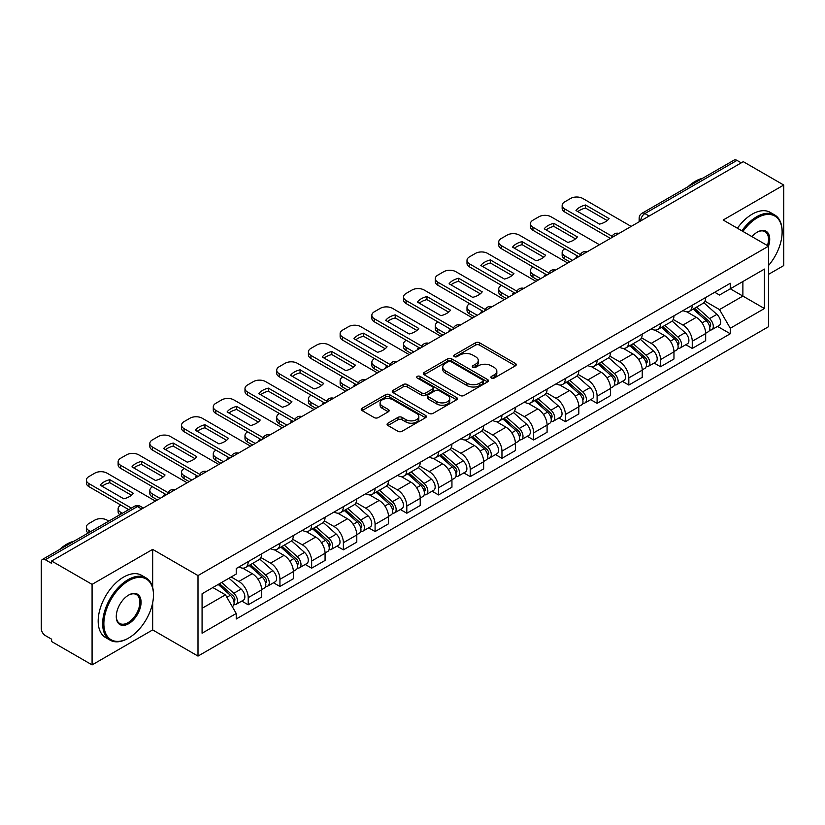 <?xml version="1.0" encoding="UTF-8"?>
<svg xmlns="http://www.w3.org/2000/svg" width="825" height="825" viewBox="0 0 825 825"><rect width="100%" height="100%" fill="white"/><g stroke="black" fill="none" stroke-linecap="round" stroke-linejoin="round"><path stroke-width="1.24" d="M491.442 378.046A1.98 1.145 0 0 0 494.237 378.046L515.439 365.805A2.826 1.629 0 0 0 516.264 364.65A2.826 1.629 0 0 0 515.439 363.505L479.521 342.767A2.826 1.629 0 0 0 475.53 342.767L454.327 355.008A1.98 1.145 0 0 0 453.75 355.812A1.98 1.145 0 0 0 454.327 356.617A1.98 1.145 0 0 0 457.122 356.617L459.865 355.028A9.034 5.218 0 0 1 472.632 355.028L475.623 356.761A9.034 5.218 0 0 1 478.273 360.453A9.034 5.218 0 0 1 475.623 364.134L472.88 365.722A1.98 1.145 0 0 0 472.302 366.527A1.98 1.145 0 0 0 472.88 367.331A1.98 1.145 0 0 0 475.674 367.331L478.418 365.753A9.034 5.218 0 0 1 491.195 365.753L494.185 367.476A9.034 5.218 0 0 1 496.836 371.168A9.034 5.218 0 0 1 494.185 374.849L491.442 376.437A1.98 1.145 0 0 0 490.865 377.242A1.98 1.145 0 0 0 491.442 378.046L491.442 376.437M387.915 423.184A2.826 1.629 0 0 0 387.09 424.339A2.826 1.629 0 0 0 387.915 425.494L398.001 431.31A2.826 1.629 0 0 0 401.992 431.31L425.535 417.708A2.826 1.629 0 0 0 426.36 416.563A2.826 1.629 0 0 0 425.535 415.408L389.617 394.67A2.826 1.629 0 0 0 385.626 394.67L362.072 408.262A2.826 1.629 0 0 0 361.247 409.417A2.826 1.629 0 0 0 362.072 410.572L374.251 417.594A2.826 1.629 0 0 0 378.242 417.594L388.317 411.778A2.826 1.629 0 0 0 389.142 410.623A2.826 1.629 0 0 0 388.317 409.478L382.284 405.993A7.549 4.362 0 0 1 380.067 402.909A7.549 4.362 0 0 1 384.728 398.877A7.549 4.362 0 0 1 392.958 399.826L416.604 413.48A7.549 4.362 0 0 1 418.822 416.563A7.549 4.362 0 0 1 414.16 420.585A7.549 4.362 0 0 1 405.931 419.647L401.992 417.368A2.826 1.629 0 0 0 398.001 417.368L387.915 423.184L387.915 425.494M198 575.572L152.666 549.388L92.08 584.368L51.614 561.01L743.294 161.679L783.75 185.037L723.164 220.017L768.498 246.19L198 575.572L198 656.092L768.498 326.721L768.498 246.19A17.542 10.127 -60 0 0 757.319 232.114L757.319 232.114A17.542 10.127 -60 0 0 751.936 236.631M460.061 395.474A2.826 1.629 0 0 0 464.052 395.474L487.606 381.882A2.826 1.629 0 0 0 488.431 380.727A2.826 1.629 0 0 0 487.606 379.572L451.677 358.834A2.826 1.629 0 0 0 447.686 358.834L424.143 372.436A2.826 1.629 0 0 0 423.308 373.581A2.826 1.629 0 0 0 424.143 374.736L460.061 395.474M418.048 378.479A1.98 1.145 0 0 1 420.049 378.757L420.049 376.406L456.565 397.495A2.826 1.629 0 0 1 457.39 398.64A2.826 1.629 0 0 1 456.565 399.795L433.022 413.387A2.826 1.629 0 0 1 429.031 413.387L393.102 392.648L393.102 390.349A2.826 1.629 0 0 0 392.277 391.504A2.826 1.629 0 0 0 393.102 392.648M393.102 390.349L403.188 384.532A2.826 1.629 0 0 1 407.179 384.532L421.74 392.937A2.826 1.629 0 0 0 425.731 392.937L432.424 389.08A2.826 1.629 0 0 0 433.249 387.925A2.826 1.629 0 0 0 432.424 386.781L417.254 378.015A1.98 1.145 0 0 1 416.677 377.211A1.98 1.145 0 0 1 417.893 376.159A1.98 1.145 0 0 1 420.049 376.406M92.08 584.368L92.08 664.898L51.614 641.541L51.614 639.189L45.313 635.549A5.754 3.321 -120 0 1 41.25 628.506L41.25 562.072A5.754 3.321 -120 0 1 42.436 559.433L134.537 506.261A5.754 3.321 60 0 1 137.414 506.55L45.313 559.721A5.754 3.321 -120 0 0 42.436 559.433M768.498 274.364L783.75 265.567L783.75 185.037M92.08 664.898L152.666 629.918L198 656.092M51.614 561.01L51.614 563.362L45.313 559.721M649.162 216.026L644.892 213.562A5.754 3.321 60 0 0 642.015 213.273L734.116 160.102A5.754 3.321 60 0 1 736.983 160.39L644.892 213.562A5.754 3.321 120 0 0 640.819 220.605L640.819 220.842M741.262 162.855L736.983 160.39M692.257 305.24A13.231 7.631 60 0 1 689.525 311.18L702.941 303.425A13.231 7.631 -120 0 0 705.674 297.495M673.21 319.481L682.904 325.071A13.231 7.631 60 0 1 692.257 341.272L705.674 333.527A13.231 7.631 -120 0 0 696.321 317.326L686.72 311.788M705.674 333.527L705.674 340.684L692.257 348.439L685.822 344.716M689.525 311.18A13.231 7.631 60 0 1 683.007 310.582M692.257 341.272L692.257 348.439M660.547 323.555A13.231 7.631 60 0 1 657.803 329.484L671.22 321.74A13.231 7.631 -120 0 0 673.963 315.8M654.112 363.031L660.547 366.743L673.963 358.999L673.963 351.842A13.231 7.631 -120 0 0 664.61 335.641L655.009 330.093M657.803 329.484A13.231 7.631 60 0 1 651.296 328.886M641.499 337.796L651.193 343.386A13.231 7.631 60 0 1 660.547 359.587L660.547 366.743M628.825 341.859A13.231 7.631 60 0 1 626.082 347.799L639.509 340.055A13.231 7.631 -120 0 0 642.242 334.115M622.39 381.346L628.825 385.058L642.242 377.314L642.242 370.147A13.231 7.631 -120 0 0 632.888 353.956L623.288 348.408M626.082 347.799A13.231 7.631 60 0 1 619.575 347.201M609.778 356.101L619.472 361.701A13.231 7.631 60 0 1 628.825 377.902L628.825 385.058M597.104 360.174A13.231 7.631 60 0 1 594.371 366.114L607.788 358.359A13.231 7.631 -120 0 0 610.531 352.43M590.679 399.651L597.104 403.373L610.531 395.618L610.531 388.462A13.231 7.631 -120 0 0 601.178 372.261L591.566 366.723M594.371 366.114A13.231 7.631 60 0 1 587.854 365.516M578.067 374.416L587.761 380.005A13.231 7.631 60 0 1 597.104 396.206L597.104 403.373M565.393 378.489A13.231 7.631 60 0 1 562.65 384.419L576.067 376.674A13.231 7.631 -120 0 0 578.81 370.734M558.958 417.966L565.393 421.678L578.81 413.933L578.81 406.777A13.231 7.631 -120 0 0 569.456 390.576L559.855 385.028M562.65 384.419A13.231 7.631 60 0 1 556.143 383.821M546.346 392.731L556.04 398.32A13.231 7.631 60 0 1 565.393 414.521L565.393 421.678M533.672 396.794A13.231 7.631 60 0 1 530.939 402.734L544.356 394.989A13.231 7.631 -120 0 0 547.088 389.049M527.237 436.281L533.672 439.993L547.088 432.248L547.088 425.081A13.231 7.631 -120 0 0 537.745 408.891L528.134 403.343M530.939 402.734A13.231 7.631 60 0 1 524.422 402.136M514.635 411.036L524.318 416.635A13.231 7.631 60 0 1 533.672 432.836L533.672 439.993M501.961 415.109A13.231 7.631 60 0 1 499.218 421.049L512.634 413.294A13.231 7.631 -120 0 0 515.377 407.364M495.526 454.585L501.961 458.308L515.377 450.553L515.377 443.396A13.231 7.631 -120 0 0 506.024 427.195L496.423 421.657M499.218 421.049A13.231 7.631 60 0 1 492.711 420.451M482.914 429.351L492.608 434.94A13.231 7.631 60 0 1 501.961 451.141L501.961 458.308M470.24 433.424A13.231 7.631 60 0 1 467.497 439.354L480.923 431.609A13.231 7.631 -120 0 0 483.656 425.669M463.805 472.9L470.24 476.613L483.656 468.868L483.656 461.711A13.231 7.631 -120 0 0 474.303 445.51L464.702 439.962M467.497 439.354A13.231 7.631 60 0 1 460.989 438.756M451.192 447.666L460.886 453.255A13.231 7.631 60 0 1 470.24 469.456L470.24 476.613M438.518 451.729A13.231 7.631 60 0 1 435.786 457.669L449.202 449.924A13.231 7.631 -120 0 0 451.945 443.984M432.094 491.215L438.529 494.928L451.945 487.183L451.945 480.016A13.231 7.631 -120 0 0 442.592 463.825L432.981 458.277M435.786 457.669A13.231 7.631 60 0 1 429.278 457.071M419.482 465.97L429.175 471.57A13.231 7.631 60 0 1 438.529 487.771L438.529 494.928M406.808 470.044A13.231 7.631 60 0 1 404.064 475.984L417.491 468.229A13.231 7.631 -120 0 0 420.224 462.299M400.373 509.52L406.808 513.243L420.224 505.488L420.224 498.331A13.231 7.631 -120 0 0 410.871 482.13L401.27 476.592M404.064 475.984A13.231 7.631 60 0 1 397.557 475.386M387.76 484.285L397.454 489.875A13.231 7.631 60 0 1 406.808 506.076L406.808 513.243M375.086 488.359A13.231 7.631 60 0 1 372.353 494.288L385.77 486.544A13.231 7.631 -120 0 0 388.513 480.604M368.662 527.835L375.086 531.548L388.513 523.803L388.513 516.646A13.231 7.631 -120 0 0 379.16 500.445L369.548 494.897M372.353 494.288A13.231 7.631 60 0 1 365.836 493.69M356.049 502.6L365.733 508.19A13.231 7.631 60 0 1 375.086 524.391L375.086 531.548M343.375 506.663A13.231 7.631 60 0 1 340.632 512.603L354.049 504.859A13.231 7.631 -120 0 0 356.792 498.919M336.94 546.15L343.375 549.863L356.792 542.118L356.792 534.951A13.231 7.631 -120 0 0 347.438 518.76L337.838 513.212M340.632 512.603A13.231 7.631 60 0 1 334.125 512.005M324.328 520.905L334.022 526.505A13.231 7.631 60 0 1 343.375 542.706L343.375 549.863M311.654 524.978A13.231 7.631 60 0 1 308.921 530.918L322.338 523.163A13.231 7.631 -120 0 0 325.071 517.234M305.219 564.455L311.654 568.178L325.071 560.423L325.071 553.266A13.231 7.631 -120 0 0 315.728 537.065L306.116 531.527M308.921 530.918A13.231 7.631 60 0 1 302.404 530.32M292.617 539.22L302.301 544.809A13.231 7.631 60 0 1 311.654 561.01L311.654 568.178M279.943 543.293A13.231 7.631 60 0 1 277.2 549.223L290.617 541.478A13.231 7.631 -120 0 0 293.36 535.538M273.508 582.77L279.943 586.482L293.36 578.738L293.36 571.581A13.231 7.631 -120 0 0 284.006 555.38L274.405 549.832M277.2 549.223A13.231 7.631 60 0 1 270.693 548.625M260.896 557.535L270.59 563.124A13.231 7.631 60 0 1 279.943 579.325L279.943 586.482M248.222 561.598A13.231 7.631 60 0 1 245.479 567.538L258.906 559.793A13.231 7.631 -120 0 0 261.638 553.853M241.787 601.085L248.222 604.797L261.638 597.053L261.638 589.885A13.231 7.631 -120 0 0 252.285 573.695L242.684 568.147M245.479 567.538A13.231 7.631 60 0 1 238.972 566.94M231.144 576.974L238.868 581.439A13.231 7.631 60 0 1 248.222 597.64L248.222 604.797M714.728 292.267L719.503 295.03L764.435 269.084L742.882 281.531L742.882 296.082L719.503 309.581L704.932 301.166M202.073 608.314L225.452 594.815L236.228 613.48L202.073 633.208L202.073 593.763L236.228 574.045L236.228 568.528L730.28 283.284L730.28 288.802L764.435 308.529L730.28 328.247L719.503 309.581M764.435 269.084L764.435 308.529M236.228 613.48L236.228 618.998L730.28 333.764L730.28 328.247M152.666 549.388L152.666 587.452M152.666 602.797L152.666 629.918M225.452 594.815L212.85 587.544M717.544 326.411L730.28 333.764M492.236 378.324L494.185 377.2A9.034 5.218 0 0 0 496.836 373.508L496.836 371.168M478.273 360.453L478.273 362.794A9.034 5.218 0 0 1 475.623 366.486L473.674 367.61M515.398 365.826L479.521 345.108A2.826 1.629 0 0 0 475.53 345.108L455.111 356.895M487.565 381.903L451.677 361.185A2.826 1.629 0 0 0 447.686 361.185L424.174 374.756L424.143 372.436M482.615 381.532A1.98 1.145 0 0 0 483.192 380.727A1.98 1.145 0 0 0 482.615 379.923L451.079 361.711A1.98 1.145 0 0 0 448.284 361.711L445.397 363.392A9.034 5.218 0 0 0 442.747 367.073A9.034 5.218 0 0 0 445.397 370.765L466.95 383.202A9.034 5.218 0 0 0 479.717 383.202L482.615 381.532L482.615 383.883A1.98 1.145 0 0 0 483.192 383.078L483.192 380.727M442.747 367.073L442.747 369.425A9.034 5.218 0 0 0 445.397 373.106L445.397 370.765M482.615 383.883L479.717 385.553A9.034 5.218 0 0 1 466.95 385.553L445.397 373.106M393.143 392.669L403.188 386.873L403.188 384.532M433.249 387.925L433.249 390.277A2.826 1.629 0 0 1 432.424 391.432L425.731 395.288A2.826 1.629 0 0 1 421.74 395.288L407.179 386.873A2.826 1.629 0 0 0 403.188 386.873M420.049 378.757L456.534 399.816M436.858 401.672A7.549 4.362 0 0 0 445.088 402.61A7.549 4.362 0 0 0 449.749 398.588A7.549 4.362 0 0 0 447.542 395.505L439.209 390.689A2.826 1.629 0 0 0 435.218 390.689L428.526 394.556A2.826 1.629 0 0 0 427.701 395.701A2.826 1.629 0 0 0 428.526 396.856L436.858 401.672L436.858 404.013A7.549 4.362 0 0 0 445.088 404.962A7.549 4.362 0 0 0 449.749 400.929L449.749 398.588M427.701 395.701L427.701 398.052A2.826 1.629 0 0 0 428.526 399.207L428.526 396.856M436.858 404.013L428.526 399.207M418.822 416.563L418.822 418.904A7.549 4.362 0 0 1 414.16 422.936A7.549 4.362 0 0 1 405.931 421.988L401.992 419.719A2.826 1.629 0 0 0 398.001 419.719L387.956 425.514M380.067 402.909L380.067 405.25A7.549 4.362 0 0 0 382.284 408.334L382.284 405.993M388.276 411.799L382.284 408.334M425.494 417.739L389.617 397.021A2.826 1.629 0 0 0 385.626 397.021L362.113 410.592M693.175 309.066L706.097 320.595A7.188 4.146 60 0 1 708.355 331.712L705.674 333.259M576.675 257.874L575.984 257.472A17.975 10.374 -0 0 1 577.387 255.936M693.516 309.365L699.6 312.881M564.888 248.717L564.682 248.841A8.621 4.981 -0 0 0 562.155 252.357A8.621 4.981 -0 0 0 564.682 255.884L572.406 260.339M694.485 308.313L708.861 321.142A3.455 1.99 60 0 1 709.943 326.483A3.455 1.99 60 0 1 709.634 326.607M696.63 307.065L709.552 318.605A7.188 4.146 60 0 1 711.81 329.711A7.188 4.146 60 0 1 709.644 329.948M703.838 302.744L716.873 314.377A7.188 4.146 60 0 1 719.132 325.493L711.81 329.711M569.766 261.865L564.682 258.926A8.621 4.981 180 0 1 562.155 255.41L562.155 252.357M607.2 220.564L585.533 208.055A17.975 10.374 180 0 0 577.871 211.612M610.428 238.384L564.682 211.973A8.621 4.981 180 0 1 562.155 208.457L562.155 205.404A8.621 4.981 -0 0 0 564.682 208.921L564.682 211.973M585.533 205.002A17.975 10.374 180 0 0 575.984 210.519L599.528 224.122A17.975 10.374 180 0 0 609.087 218.604L585.533 205.002L585.533 208.055M631.166 226.411L582.78 198.474A8.621 4.981 -0 0 0 570.58 198.474L564.682 201.888A8.621 4.981 -0 0 0 562.155 205.404M612.109 236.311L564.682 208.921M661.464 327.381L674.386 338.91A7.188 4.146 60 0 1 676.644 350.027L673.963 351.574M544.954 276.189L544.263 275.787A17.975 10.374 -0 0 1 545.665 274.251M661.805 327.68L667.889 331.196M533.167 267.032L532.96 267.145A8.621 4.981 -0 0 0 530.434 270.672A8.621 4.981 -0 0 0 532.96 274.189L540.684 278.654M662.764 326.628L677.139 339.457A3.455 1.99 60 0 1 678.232 344.788A3.455 1.99 60 0 1 677.913 344.912M664.919 325.38L677.841 336.909A7.188 4.146 60 0 1 680.099 348.026A7.188 4.146 60 0 1 677.923 348.263M672.117 321.049L685.163 332.692A7.188 4.146 60 0 1 687.411 343.798L680.099 348.026M538.044 280.18L532.96 277.241A8.621 4.981 180 0 1 530.434 273.725L530.434 270.672M629.743 345.685L642.665 357.215A7.188 4.146 60 0 1 644.923 368.332L642.242 369.878M513.243 294.494L512.552 294.102A17.975 10.374 -0 0 1 513.944 292.555M630.083 345.995L636.168 349.501M501.445 285.347L501.249 285.46A8.621 4.981 -0 0 0 498.723 288.977A8.621 4.981 -0 0 0 501.249 292.504L508.973 296.959M631.042 344.933L645.428 357.772A3.455 1.99 60 0 1 646.511 363.103A3.455 1.99 60 0 1 646.192 363.227M633.198 343.695L646.119 355.224A7.188 4.146 60 0 1 648.378 366.341A7.188 4.146 60 0 1 646.212 366.568M640.406 339.364L653.441 350.996A7.188 4.146 60 0 1 655.7 362.113L648.378 366.341M506.323 298.485L501.249 295.556A8.621 4.981 180 0 1 498.723 292.029L498.723 288.977M598.022 364L610.954 375.53A7.188 4.146 60 0 1 613.202 386.647L610.521 388.193M481.522 312.809L480.831 312.407A17.975 10.374 -0 0 1 482.233 310.87M598.373 364.299L604.447 367.816M469.734 303.652L469.528 303.775A8.621 4.981 -0 0 0 467.002 307.292A8.621 4.981 -0 0 0 469.528 310.819L477.252 315.274M599.332 363.248L613.707 376.076A3.455 1.99 60 0 1 614.79 381.418A3.455 1.99 60 0 1 614.481 381.542M601.487 362L614.408 373.539A7.188 4.146 60 0 1 616.667 384.646A7.188 4.146 60 0 1 614.491 384.883M608.685 357.679L621.73 369.311A7.188 4.146 60 0 1 623.978 380.428L616.667 384.646M474.612 316.8L469.528 313.861A8.621 4.981 180 0 1 467.002 310.344L467.002 307.292M575.479 238.868L553.822 226.37A17.975 10.374 180 0 0 546.16 229.928M578.707 256.699L532.96 230.288A8.621 4.981 180 0 1 530.434 226.772L530.434 223.719A8.621 4.981 -0 0 0 532.96 227.236L532.96 230.288M553.822 223.317A17.975 10.374 180 0 0 544.263 228.834L567.817 242.426A17.975 10.374 180 0 0 577.366 236.909L553.822 223.317L553.822 226.37M599.445 244.726L551.059 216.789A8.621 4.981 -0 0 0 538.859 216.789L532.96 220.193A8.621 4.981 -0 0 0 530.434 223.719M580.398 254.626L532.96 227.236M543.757 257.183L522.101 244.674A17.975 10.374 180 0 0 514.439 248.232M546.996 275.014L501.249 248.603A8.621 4.981 180 0 1 498.723 245.077L498.723 242.024A8.621 4.981 -0 0 0 501.249 245.551L501.249 248.603M522.101 241.622A17.975 10.374 180 0 0 512.552 247.139L536.095 260.741A17.975 10.374 180 0 0 545.655 255.224L522.101 241.622L522.101 244.674M567.734 263.041L519.337 235.104A8.621 4.981 -0 0 0 507.138 235.104L501.249 238.507A8.621 4.981 -0 0 0 498.723 242.024M548.677 272.931L501.249 245.551M512.047 275.498L490.39 262.989A17.975 10.374 180 0 0 482.718 266.547M515.274 293.318L469.528 266.908A8.621 4.981 180 0 1 467.002 263.392L467.002 260.339A8.621 4.981 -0 0 0 469.528 263.856L469.528 266.908M490.39 259.937A17.975 10.374 180 0 0 480.831 265.454L504.384 279.056A17.975 10.374 180 0 0 513.934 273.539L490.39 259.937L490.39 262.989M536.013 281.346L487.627 253.409A8.621 4.981 -0 0 0 475.427 253.409L469.528 256.822A8.621 4.981 -0 0 0 467.002 260.339M516.955 291.246L469.528 263.856M768.498 265.537A35.083 20.254 120 0 0 782.121 232.114A35.083 20.254 120 0 0 757.319 217.79A35.083 20.254 120 0 0 742.923 231.423M741.871 230.814A35.939 20.749 -60 0 1 756.711 216.727A35.939 20.749 -60 0 1 774.675 214.954A35.939 20.749 -60 0 1 782.121 231.402A35.939 20.749 -60 0 1 782.121 231.763M767.425 245.572A16.675 9.632 120 0 0 765.043 231.639A16.675 9.632 120 0 0 757.01 232.289M688.04 186.697A35.939 20.749 -60 0 1 695.31 181.283A35.939 20.749 -60 0 1 702.57 178.313M737.395 228.236A35.939 20.749 -60 0 1 752.235 214.149A35.939 20.749 -60 0 1 770.21 212.365L774.675 214.954M128.061 638.364L128.679 638.014A35.083 20.254 120 0 0 153.481 595.052A35.083 20.254 120 0 0 128.679 580.728A35.083 20.254 120 0 0 103.867 623.7A35.083 20.254 120 0 0 128.679 638.014L128.061 638.364A35.939 20.749 -60 0 1 110.096 640.148A35.939 20.749 -60 0 1 104.589 611.346A35.939 20.749 -60 0 1 128.061 579.676A35.939 20.749 -60 0 1 146.035 577.892A35.939 20.749 -60 0 1 153.481 594.351A35.939 20.749 -60 0 1 153.481 594.701M128.679 595.052L128.679 595.052A17.542 10.127 -60 0 1 141.075 602.219A17.542 10.127 -60 0 1 128.679 623.7A17.542 10.127 -60 0 1 116.273 616.533A17.542 10.127 -60 0 1 128.679 595.052L128.679 595.052M116.273 616.172A16.675 9.632 120 0 0 119.728 623.463A16.675 9.632 120 0 0 128.061 622.638A16.675 9.632 120 0 0 138.961 607.942A16.675 9.632 120 0 0 136.403 594.577A16.675 9.632 120 0 0 128.37 595.238M59.4 549.646A35.939 20.749 -60 0 1 66.66 544.232A35.939 20.749 -60 0 1 73.93 541.262M110.096 640.148L105.621 637.57A35.939 20.749 -60 0 1 100.114 608.768A35.939 20.749 -60 0 1 123.595 577.098A35.939 20.749 -60 0 1 141.56 575.314L146.035 577.892M566.311 382.315L579.232 393.845A7.188 4.146 60 0 1 581.491 404.962L578.81 406.508M449.811 331.124L449.109 330.722A17.975 10.374 -0 0 1 450.512 329.185M566.651 382.614L572.736 386.131M438.013 321.967L437.817 322.08A8.621 4.981 -0 0 0 435.291 325.607A8.621 4.981 -0 0 0 437.817 329.123L445.541 333.589M567.61 381.562L581.996 394.391A3.455 1.99 60 0 1 583.079 399.723A3.455 1.99 60 0 1 582.759 399.847M569.766 380.315L582.687 391.844A7.188 4.146 60 0 1 584.946 402.961A7.188 4.146 60 0 1 582.77 403.198M576.974 375.983L590.009 387.626A7.188 4.146 60 0 1 592.268 398.733L584.946 402.961M442.891 335.115L437.817 332.176A8.621 4.981 180 0 1 435.291 328.659L435.291 325.607M534.59 400.62L547.511 412.149A7.188 4.146 60 0 1 549.77 423.266L547.088 424.813M418.089 349.429L417.398 349.037A17.975 10.374 -0 0 1 418.801 347.49M534.93 400.929L541.014 404.436M406.302 340.282L406.096 340.395A8.621 4.981 -0 0 0 403.569 343.912A8.621 4.981 -0 0 0 406.096 347.438L413.82 351.893M535.899 399.867L550.275 412.706A3.455 1.99 60 0 1 551.358 418.038A3.455 1.99 60 0 1 551.048 418.162M538.044 398.63L550.976 410.159A7.188 4.146 60 0 1 553.224 421.276A7.188 4.146 60 0 1 551.059 421.503M545.253 394.298L558.288 405.931A7.188 4.146 60 0 1 560.546 417.048L553.224 421.276M411.18 353.42L406.096 350.491A8.621 4.981 180 0 1 403.569 346.964L403.569 343.912M480.325 293.803L458.669 281.304A17.975 10.374 180 0 0 451.007 284.862M483.553 311.633L437.817 285.223A8.621 4.981 180 0 1 435.291 281.707L435.291 278.654A8.621 4.981 -0 0 0 437.817 282.171L437.817 285.223M458.669 278.252A17.975 10.374 180 0 0 449.109 283.769L472.663 297.361A17.975 10.374 180 0 0 482.223 291.844L458.669 278.252L458.669 281.304M504.292 299.661L455.905 271.724A8.621 4.981 -0 0 0 443.706 271.724L437.817 275.127A8.621 4.981 -0 0 0 435.291 278.654M485.244 309.561L437.817 282.171M448.614 312.118L426.948 299.609A17.975 10.374 180 0 0 419.286 303.167M451.842 329.948L406.096 303.538A8.621 4.981 180 0 1 403.569 300.011L403.569 296.959A8.621 4.981 -0 0 0 406.096 300.486L406.096 303.538M426.948 296.557A17.975 10.374 180 0 0 417.398 302.074L440.942 315.676A17.975 10.374 180 0 0 450.502 310.159L426.948 296.557L426.948 299.609M472.581 317.976L424.194 290.039A8.621 4.981 -0 0 0 411.995 290.039L406.096 293.442A8.621 4.981 -0 0 0 403.569 296.959M453.523 327.865L406.096 300.486M502.879 418.935L515.8 430.464A7.188 4.146 60 0 1 518.059 441.581L515.377 443.128M386.378 367.744L385.677 367.342A17.975 10.374 -0 0 1 387.08 365.805M503.219 419.234L509.303 422.751M374.581 358.586L374.375 358.71A8.621 4.981 -0 0 0 371.848 362.227A8.621 4.981 -0 0 0 374.375 365.753L382.099 370.208M504.178 418.182L518.564 431.011A3.455 1.99 60 0 1 519.647 436.353A3.455 1.99 60 0 1 519.327 436.477M506.333 416.934L519.255 428.474A7.188 4.146 60 0 1 521.513 439.581A7.188 4.146 60 0 1 519.337 439.818M513.542 412.613L526.577 424.246A7.188 4.146 60 0 1 528.835 435.363L521.513 439.581M379.459 371.735L374.375 368.796A8.621 4.981 180 0 1 371.848 365.279L371.848 362.227M471.157 437.25L484.079 448.779A7.188 4.146 60 0 1 486.338 459.896L483.656 461.443M354.657 386.059L353.966 385.657A17.975 10.374 -0 0 1 355.369 384.12M471.498 437.549L477.582 441.066M342.87 376.901L342.664 377.015A8.621 4.981 -0 0 0 340.137 380.542A8.621 4.981 -0 0 0 342.664 384.058L350.388 388.523M472.457 436.497L486.843 449.326A3.455 1.99 60 0 1 487.926 454.657A3.455 1.99 60 0 1 487.616 454.781M474.612 435.249L487.534 446.779A7.188 4.146 60 0 1 489.792 457.896A7.188 4.146 60 0 1 487.627 458.133M481.821 430.918L494.856 442.561A7.188 4.146 60 0 1 497.114 453.668L489.792 457.896M347.748 390.05L342.664 387.111A8.621 4.981 180 0 1 340.137 383.594L340.137 380.542M439.436 455.555L452.368 467.084A7.188 4.146 60 0 1 454.627 478.201L451.935 479.748M322.936 404.363L322.245 403.972A17.975 10.374 -0 0 1 323.647 402.425M439.787 455.864L445.871 459.37M311.149 395.216L310.942 395.33A8.621 4.981 -0 0 0 308.416 398.846A8.621 4.981 -0 0 0 310.942 402.373L318.667 406.828M440.746 454.802L455.122 467.641A3.455 1.99 60 0 1 456.204 472.972A3.455 1.99 60 0 1 455.895 473.096M442.901 453.564L455.823 465.094A7.188 4.146 60 0 1 458.081 476.211A7.188 4.146 60 0 1 455.905 476.438M450.099 449.233L463.145 460.866A7.188 4.146 60 0 1 465.393 471.983L458.081 476.211M316.027 408.354L310.942 405.426A8.621 4.981 180 0 1 308.416 401.899L308.416 398.846M407.725 473.87L420.647 485.399A7.188 4.146 60 0 1 422.905 496.516L420.224 498.063M291.225 422.678L290.534 422.276A17.975 10.374 -0 0 1 291.926 420.74M408.066 474.169L414.15 477.685M279.427 413.521L279.232 413.645A8.621 4.981 -0 0 0 276.705 417.161A8.621 4.981 -0 0 0 279.232 420.688L286.956 425.143M409.025 473.117L423.411 485.946A3.455 1.99 60 0 1 424.493 491.287A3.455 1.99 60 0 1 424.174 491.411M411.18 471.869L424.102 483.409A7.188 4.146 60 0 1 426.36 494.515A7.188 4.146 60 0 1 424.194 494.752M418.388 467.548L431.423 479.181A7.188 4.146 60 0 1 433.682 490.298L426.36 494.515M284.305 426.669L279.232 423.73A8.621 4.981 180 0 1 276.705 420.214L276.705 417.161M376.004 492.185L388.936 503.714A7.188 4.146 60 0 1 391.184 514.831L388.503 516.378M259.504 440.993L258.813 440.591A17.975 10.374 -0 0 1 260.215 439.055M376.355 492.484L382.429 496M247.717 431.836L247.51 431.949A8.621 4.981 -0 0 0 244.984 435.476A8.621 4.981 -0 0 0 247.51 438.993L255.234 443.458M377.314 491.432L391.689 504.261A3.455 1.99 60 0 1 392.772 509.592A3.455 1.99 60 0 1 392.463 509.716M379.459 490.184L392.391 501.713A7.188 4.146 60 0 1 394.649 512.83A7.188 4.146 60 0 1 392.473 513.067M386.667 485.853L399.702 497.496A7.188 4.146 60 0 1 401.961 508.602L394.649 512.83M252.594 444.984L247.51 442.045A8.621 4.981 180 0 1 244.984 438.529L244.984 435.476M344.293 510.489L357.215 522.019A7.188 4.146 60 0 1 359.473 533.136L356.792 534.683M227.793 459.298L227.092 458.906A17.975 10.374 -0 0 1 228.494 457.359M344.633 510.799L350.718 514.305M215.995 450.151L215.799 450.264A8.621 4.981 -0 0 0 213.273 453.781A8.621 4.981 -0 0 0 215.799 457.308L223.523 461.763M345.593 509.737L359.978 522.576A3.455 1.99 60 0 1 361.061 527.907A3.455 1.99 60 0 1 360.742 528.031M347.748 508.499L360.669 520.028A7.188 4.146 60 0 1 362.928 531.145A7.188 4.146 60 0 1 360.752 531.372M354.956 504.168L367.991 515.8A7.188 4.146 60 0 1 370.25 526.917L362.928 531.145M220.873 463.289L215.799 460.36A8.621 4.981 180 0 1 213.273 456.833L213.273 453.781M312.572 528.804L325.493 540.334A7.188 4.146 60 0 1 327.752 551.451L325.071 552.998M196.072 477.613L195.381 477.211A17.975 10.374 -0 0 1 196.783 475.674M312.912 529.103L318.997 532.62M184.284 468.456L184.078 468.579A8.621 4.981 -0 0 0 181.552 472.096A8.621 4.981 -0 0 0 184.078 475.623L191.802 480.078M313.882 528.052L328.257 540.88A3.455 1.99 60 0 1 329.34 546.222A3.455 1.99 60 0 1 329.031 546.346M316.027 526.804L328.958 538.343A7.188 4.146 60 0 1 331.207 549.45A7.188 4.146 60 0 1 329.041 549.687M323.235 522.483L336.27 534.115A7.188 4.146 60 0 1 338.528 545.232L331.207 549.45M189.162 481.604L184.078 478.665A8.621 4.981 180 0 1 181.552 475.148L181.552 472.096M280.861 547.119L293.782 558.649A7.188 4.146 60 0 1 296.041 569.766L293.36 571.312M164.35 495.928L163.659 495.526A17.975 10.374 -0 0 1 165.062 493.989M281.201 547.418L287.286 550.935M152.563 486.771L152.357 486.884A8.621 4.981 -0 0 0 149.83 490.411A8.621 4.981 -0 0 0 152.357 493.927L160.081 498.393M282.16 546.367L296.546 559.195A3.455 1.99 60 0 1 297.629 564.527A3.455 1.99 60 0 1 297.309 564.651M284.316 545.119L297.237 556.648A7.188 4.146 60 0 1 299.496 567.765A7.188 4.146 60 0 1 297.32 568.002M291.524 540.788L304.559 552.43A7.188 4.146 60 0 1 306.817 563.537L299.496 567.765M157.441 499.919L152.357 496.98A8.621 4.981 180 0 1 149.83 493.463L149.83 490.411M416.893 330.433L395.237 317.924A17.975 10.374 180 0 0 387.575 321.482M420.121 348.253L374.375 321.843A8.621 4.981 180 0 1 371.848 318.326L371.848 315.274A8.621 4.981 -0 0 0 374.375 318.79L374.375 321.843M395.237 314.872A17.975 10.374 180 0 0 385.677 320.389L409.231 333.991A17.975 10.374 180 0 0 418.78 328.474L395.237 314.872L395.237 317.924M440.859 336.28L392.473 308.344A8.621 4.981 -0 0 0 380.273 308.344L374.375 311.757A8.621 4.981 -0 0 0 371.848 315.274M421.812 346.18L374.375 318.79M385.182 348.738L363.516 336.239A17.975 10.374 180 0 0 355.853 339.797M388.41 366.568L342.664 340.158A8.621 4.981 180 0 1 340.137 336.641L340.137 333.589A8.621 4.981 -0 0 0 342.664 337.105L342.664 340.158M363.516 333.187A17.975 10.374 180 0 0 353.966 338.704L377.51 352.296A17.975 10.374 180 0 0 387.069 346.778L363.516 333.187L363.516 336.239M409.148 354.595L360.752 326.659A8.621 4.981 -0 0 0 348.562 326.659L342.664 330.062A8.621 4.981 -0 0 0 340.137 333.589M390.091 364.495L342.664 337.105M353.461 367.053L331.805 354.544A17.975 10.374 180 0 0 324.142 358.102M356.689 384.883L310.942 358.473A8.621 4.981 180 0 1 308.416 354.946L308.416 351.893A8.621 4.981 -0 0 0 310.942 355.42L310.942 358.473M331.805 351.491A17.975 10.374 180 0 0 322.245 357.008L345.799 370.611A17.975 10.374 180 0 0 355.348 365.093L331.805 351.491L331.805 354.544M377.427 372.91L329.041 344.974A8.621 4.981 -0 0 0 316.841 344.974L310.942 348.377A8.621 4.981 -0 0 0 308.416 351.893M358.38 382.8L310.942 355.42M321.74 385.368L300.083 372.859A17.975 10.374 180 0 0 292.421 376.417M324.978 403.188L279.232 376.778A8.621 4.981 180 0 1 276.705 373.261L276.705 370.208A8.621 4.981 -0 0 0 279.232 373.725L279.232 376.778M300.083 369.806A17.975 10.374 180 0 0 290.534 375.323L314.077 388.926A17.975 10.374 180 0 0 323.637 383.408L300.083 369.806L300.083 372.859M345.716 391.215L297.32 363.278A8.621 4.981 -0 0 0 285.12 363.278L279.232 366.692A8.621 4.981 -0 0 0 276.705 370.208M326.659 401.115L279.232 373.725M290.029 403.673L268.373 391.174A17.975 10.374 180 0 0 260.7 394.732M293.257 421.503L247.51 395.093A8.621 4.981 180 0 1 244.984 391.576L244.984 388.523A8.621 4.981 -0 0 0 247.51 392.04L247.51 395.093M268.373 388.121A17.975 10.374 180 0 0 258.813 393.638L282.367 407.23A17.975 10.374 180 0 0 291.916 401.713L268.373 388.121L268.373 391.174M313.995 409.53L265.609 381.593A8.621 4.981 -0 0 0 253.409 381.593L247.51 384.997A8.621 4.981 -0 0 0 244.984 388.523M294.938 419.43L247.51 392.04M258.308 421.988L236.651 409.478A17.975 10.374 180 0 0 228.989 413.036M261.535 439.818L215.799 413.407A8.621 4.981 180 0 1 213.273 409.881L213.273 406.828A8.621 4.981 -0 0 0 215.799 410.355L215.799 413.407M236.651 406.426A17.975 10.374 180 0 0 227.092 411.943L250.645 425.545A17.975 10.374 180 0 0 260.205 420.028L236.651 406.426L236.651 409.478M282.274 427.845L233.888 399.908A8.621 4.981 -0 0 0 221.688 399.908L215.799 403.312A8.621 4.981 -0 0 0 213.273 406.828M263.227 437.735L215.799 410.355M226.597 440.302L204.93 427.793A17.975 10.374 180 0 0 197.268 431.351M229.824 458.123L184.078 431.712A8.621 4.981 180 0 1 181.552 428.196L181.552 425.143A8.621 4.981 -0 0 0 184.078 428.66L184.078 431.712M204.93 424.741A17.975 10.374 180 0 0 195.381 430.258L218.924 443.86A17.975 10.374 180 0 0 228.484 438.343L204.93 424.741L204.93 427.793M250.563 446.15L202.177 418.213A8.621 4.981 -0 0 0 189.977 418.213L184.078 421.627A8.621 4.981 -0 0 0 181.552 425.143M231.505 456.05L184.078 428.66M194.875 458.607L173.219 446.108A17.975 10.374 180 0 0 165.557 449.666M198.103 476.438L152.357 450.027A8.621 4.981 180 0 1 149.83 446.511L149.83 443.458A8.621 4.981 -0 0 0 152.357 446.975L152.357 450.027M173.219 443.056A17.975 10.374 180 0 0 163.659 448.573L187.213 462.165A17.975 10.374 180 0 0 196.763 456.648L173.219 443.056L173.219 446.108M218.842 464.465L170.455 436.528A8.621 4.981 -0 0 0 158.256 436.528L152.357 439.931A8.621 4.981 -0 0 0 149.83 443.458M199.794 474.365L152.357 446.975M249.14 565.424L262.061 576.953A7.188 4.146 60 0 1 264.32 588.07L261.638 589.617M249.48 565.733L255.564 569.24M120.852 505.086L120.646 505.199A8.621 4.981 -0 0 0 118.119 508.716A8.621 4.981 -0 0 0 120.646 512.243L122.42 513.263M250.439 564.671L264.825 577.51A3.455 1.99 60 0 1 265.908 582.842A3.455 1.99 60 0 1 265.598 582.966M252.594 563.434L265.516 574.963A7.188 4.146 60 0 1 267.774 586.08A7.188 4.146 60 0 1 265.609 586.307M259.803 559.102L272.838 570.735A7.188 4.146 60 0 1 275.096 581.852L267.774 586.08M119.831 514.759A8.621 4.981 180 0 1 118.119 511.768L118.119 508.716M163.154 476.922L141.498 464.413A17.975 10.374 180 0 0 133.836 467.971M166.392 494.752L120.646 468.342A8.621 4.981 180 0 1 118.119 464.815L118.119 461.763A8.621 4.981 -0 0 0 120.646 465.29L120.646 468.342M141.498 461.361A17.975 10.374 180 0 0 131.948 466.878L155.492 480.48A17.975 10.374 180 0 0 165.052 474.963L141.498 461.361L141.498 464.413M187.131 482.78L138.734 454.843A8.621 4.981 -0 0 0 126.545 454.843L120.646 458.246A8.621 4.981 -0 0 0 118.119 461.763M168.073 492.669L120.646 465.29M218.213 584.44L230.35 595.268A7.188 4.146 60 0 1 232.609 606.385L232.248 606.592M218.336 584.368L223.853 587.555M108.797 521.132L107.023 520.101A8.621 4.981 -0 0 0 94.823 520.101L88.925 523.514A8.621 4.981 -0 0 0 86.398 527.031A8.621 4.981 -0 0 0 88.925 530.558L90.698 531.578M219.512 583.688L233.104 595.815A3.455 1.99 60 0 1 234.187 601.157A3.455 1.99 60 0 1 233.877 601.281M221.667 582.45L233.805 593.278A7.188 4.146 60 0 1 236.063 604.385A7.188 4.146 60 0 1 233.888 604.622M228.989 578.222L241.127 589.05A7.188 4.146 60 0 1 243.375 600.167L236.063 604.385M88.12 533.063A8.621 4.981 180 0 1 86.398 530.083L86.398 527.031M131.443 495.237L109.787 482.728A17.975 10.374 180 0 0 102.125 486.286M128.721 509.623L88.925 486.647A8.621 4.981 180 0 1 86.398 483.13L86.398 480.078A8.621 4.981 -0 0 0 88.925 483.594L88.925 486.647M109.787 479.676A17.975 10.374 180 0 0 100.227 485.193L123.781 498.795A17.975 10.374 180 0 0 133.33 493.278L109.787 479.676L109.787 482.728M155.409 501.084L107.023 473.148A8.621 4.981 -0 0 0 94.823 473.148L88.925 476.561A8.621 4.981 -0 0 0 86.398 480.078M131.361 508.097L88.925 483.594M641.025 220.718L640.819 220.605A5.754 3.321 0 0 1 639.138 218.254L639.138 221.812M279.943 579.325L293.36 571.581M311.654 561.01L325.071 553.266M343.375 542.706L356.792 534.951M375.086 524.391L388.513 516.646M406.808 506.076L420.224 498.331M438.529 487.771L451.945 480.016M470.24 469.456L483.656 461.711M501.961 451.141L515.377 443.396M533.672 432.836L547.088 425.081M565.393 414.521L578.81 406.777M597.104 396.206L610.531 388.462M628.825 377.902L642.242 370.147M660.547 359.587L673.963 351.842M248.222 597.64L261.638 589.885M238.868 581.439L252.285 573.695M270.59 563.124L284.006 555.38M302.301 544.809L315.728 537.065M334.022 526.505L347.438 518.76M365.733 508.19L379.16 500.445M397.454 489.875L410.871 482.13M429.175 471.57L442.592 463.825M460.886 453.255L474.303 445.51M492.608 434.94L506.024 427.195M524.318 416.635L537.745 408.891M556.04 398.32L569.456 390.576M587.761 380.005L601.178 372.261M619.472 361.701L632.888 353.956M651.193 343.386L664.61 335.641M682.904 325.071L696.321 317.326M618.502 233.722A5.754 3.321 120 0 0 615.966 235.187M586.792 252.037A5.754 3.321 120 0 0 584.255 253.502M555.07 270.342A5.754 3.321 120 0 0 552.533 271.817M523.359 288.657A5.754 3.321 120 0 0 520.812 290.122M491.638 306.972A5.754 3.321 120 0 0 489.101 308.437M459.917 325.277A5.754 3.321 120 0 0 457.38 326.752M428.206 343.592A5.754 3.321 120 0 0 425.669 345.056M396.485 361.907A5.754 3.321 120 0 0 393.948 363.371M364.774 380.212A5.754 3.321 120 0 0 362.237 381.686M333.052 398.527A5.754 3.321 120 0 0 330.516 399.991M301.342 416.842A5.754 3.321 120 0 0 298.794 418.306M269.62 435.146A5.754 3.321 120 0 0 267.083 436.621M237.899 453.461A5.754 3.321 120 0 0 235.362 454.926M206.188 471.776A5.754 3.321 120 0 0 203.651 473.241M174.467 490.081A5.754 3.321 120 0 0 171.93 491.556M141.683 509.015L137.414 506.55A5.754 3.321 120 0 1 140.291 506.261A5.754 5.754 0 0 0 134.537 506.261M494.185 377.2L494.185 374.849M472.88 367.331L472.88 365.722M475.623 366.486L475.623 364.134M454.327 356.617L454.327 355.008M475.53 345.108L475.53 342.767M479.521 345.108L479.521 342.767M515.439 365.805L515.439 363.505M447.686 361.185L447.686 358.834M451.677 361.185L451.677 358.834M487.606 381.882L487.606 379.572M466.95 385.553L466.95 383.202M479.717 385.553L479.717 383.202M407.179 386.873L407.179 384.532M421.74 395.288L421.74 392.937M425.731 395.288L425.731 392.937M432.424 391.432L432.424 389.08M456.565 399.795L456.565 397.495M398.001 419.719L398.001 417.368M401.992 419.719L401.992 417.368M405.931 421.988L405.931 419.647M388.317 411.778L388.317 409.478M362.072 410.572L362.072 408.262M385.626 397.021L385.626 394.67M389.617 397.021L389.617 394.67M425.535 417.708L425.535 415.408M706.097 320.595L702.075 322.926M710.655 324.895L709.366 325.648M716.873 314.377L709.552 318.605M564.682 258.926L564.682 255.884M674.386 338.91L670.354 341.23M678.944 343.21L677.645 343.963M685.163 332.692L677.841 336.909M532.96 277.241L532.96 274.189M642.665 357.215L638.632 359.545M647.223 361.525L645.934 362.268M653.441 350.996L646.119 355.224M501.249 295.556L501.249 292.504M610.954 375.53L606.922 377.86M615.512 379.83L614.212 380.583M621.73 369.311L614.408 373.539M469.528 313.861L469.528 310.819M579.232 393.845L575.2 396.165M583.791 398.145L582.491 398.898M590.009 387.626L582.687 391.844M437.817 332.176L437.817 329.123M547.511 412.149L543.489 414.48M552.08 416.46L550.78 417.202M558.288 405.931L550.976 410.159M406.096 350.491L406.096 347.438M515.8 430.464L511.768 432.795M520.358 434.765L519.059 435.517M526.577 424.246L519.255 428.474M374.375 368.796L374.375 365.753M484.079 448.779L480.057 451.1M488.637 453.08L487.348 453.832M494.856 442.561L487.534 446.779M342.664 387.111L342.664 384.058M452.368 467.084L448.336 469.415M456.926 471.395L455.627 472.137M463.145 460.866L455.823 465.094M310.942 405.426L310.942 402.373M420.647 485.399L416.615 487.73M425.205 489.699L423.916 490.452M431.423 479.181L424.102 483.409M279.232 423.73L279.232 420.688M388.936 503.714L384.904 506.034M393.494 508.014L392.195 508.767M399.702 497.496L392.391 501.713M247.51 442.045L247.51 438.993M357.215 522.019L353.183 524.349M361.773 526.329L360.473 527.072M367.991 515.8L360.669 520.028M215.799 460.36L215.799 457.308M325.493 540.334L321.472 542.664M330.052 544.634L328.762 545.387M336.27 534.115L328.958 538.343M184.078 478.665L184.078 475.623M293.782 558.649L289.75 560.969M298.341 562.949L297.041 563.702M304.559 552.43L297.237 556.648M152.357 496.98L152.357 493.927M262.061 576.953L258.039 579.284M266.619 581.264L265.33 582.007M272.838 570.735L265.516 574.963M120.646 514.284L120.646 512.243M230.35 595.268L226.875 597.279M234.908 599.569L233.609 600.322M241.127 589.05L233.805 593.278M88.925 532.599L88.925 530.558M618.998 233.444A5.754 5.754 0 0 0 611.614 237.703M587.276 251.749A5.754 5.754 0 0 0 579.903 256.008M555.565 270.064A5.754 5.754 0 0 0 548.182 274.323M523.844 288.379A5.754 5.754 0 0 0 516.46 292.638M492.123 306.683A5.754 5.754 0 0 0 484.749 310.942M460.412 324.998A5.754 5.754 0 0 0 453.028 329.257M428.691 343.313A5.754 5.754 0 0 0 421.317 347.573M396.98 361.618A5.754 5.754 0 0 0 389.596 365.877M365.258 379.933A5.754 5.754 0 0 0 357.885 384.192M333.537 398.248A5.754 5.754 0 0 0 326.164 402.507M301.826 416.553A5.754 5.754 0 0 0 294.442 420.812M270.105 434.868A5.754 5.754 0 0 0 262.732 439.127M238.394 453.183A5.754 5.754 0 0 0 231.01 457.442M206.673 471.488A5.754 5.754 0 0 0 199.299 475.747M174.962 489.802A5.754 5.754 0 0 0 167.578 494.062M143.375 508.035L140.291 506.261M642.015 213.273A5.754 5.754 0 0 0 639.138 218.254M782.121 232.114L782.121 231.402M153.481 595.052L153.481 594.351"/></g></svg>
